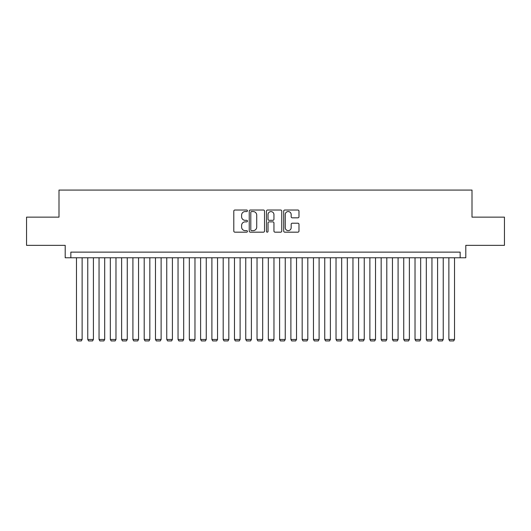 <?xml version="1.0" encoding="UTF-8"?>
<svg xmlns="http://www.w3.org/2000/svg" width="531" height="531" viewBox="0 0 531 531"><rect width="100%" height="100%" fill="white"/><g stroke="black" fill="none" stroke-linecap="round" stroke-linejoin="round"><path stroke-width="0.8" d="M247.446 210.794A0.777 0.777 0 0 0 246.669 210.017L234.901 210.017A1.108 1.108 0 0 0 233.793 211.126L233.793 231.065A1.108 1.108 0 0 0 234.901 232.173L246.669 232.173A0.777 0.777 0 0 0 247.446 231.397A0.777 0.777 0 0 0 246.669 230.62L245.149 230.62A3.544 3.544 0 0 1 241.605 227.076L241.605 225.416A3.544 3.544 0 0 1 245.149 221.872L246.669 221.872A0.777 0.777 0 0 0 247.446 221.095A0.777 0.777 0 0 0 246.669 220.319L245.149 220.319A3.544 3.544 0 0 1 241.605 216.774L241.605 215.115A3.544 3.544 0 0 1 245.149 211.57L246.669 211.57A0.777 0.777 0 0 0 247.446 210.794M297.871 217.829A1.108 1.108 0 0 0 298.98 216.721L298.98 211.126A1.108 1.108 0 0 0 297.871 210.017L284.802 210.017A1.108 1.108 0 0 0 283.693 211.126L283.693 231.065A1.108 1.108 0 0 0 284.802 232.173L297.871 232.173A1.108 1.108 0 0 0 298.98 231.065L298.98 224.308A1.108 1.108 0 0 0 297.871 223.199L292.276 223.199A1.108 1.108 0 0 0 291.167 224.308L291.167 227.66A2.96 2.96 0 0 1 288.207 230.62A2.96 2.96 0 0 1 285.247 227.66L285.247 214.531A2.96 2.96 0 0 1 288.207 211.57A2.96 2.96 0 0 1 291.167 214.531L291.167 216.721A1.108 1.108 0 0 0 292.276 217.829L297.871 217.829M460.158 257.767L465.8 257.767L465.8 245.355L504.45 245.355L504.45 217.146L472.006 217.146L472.006 190.065L58.994 190.065L58.994 217.146L26.55 217.146L26.55 245.355L65.2 245.355L65.2 257.767L460.158 257.767L460.158 252.125L70.842 252.125L70.842 257.767M264.531 211.126A1.108 1.108 0 0 0 263.422 210.017L250.353 210.017A1.108 1.108 0 0 0 249.245 211.126L249.245 231.065A1.108 1.108 0 0 0 250.353 232.173L263.422 232.173A1.108 1.108 0 0 0 264.531 231.065L264.531 211.126M267.578 210.017L280.647 210.017A1.108 1.108 0 0 1 281.755 211.126L281.755 231.065A1.108 1.108 0 0 1 280.647 232.173L275.051 232.173A1.108 1.108 0 0 1 273.943 231.065L273.943 222.98A1.108 1.108 0 0 0 272.841 221.872L269.131 221.872A1.108 1.108 0 0 0 268.022 222.98L268.022 231.397A0.777 0.777 0 0 1 267.246 232.173A0.777 0.777 0 0 1 266.469 231.397L266.469 211.126A1.108 1.108 0 0 1 267.578 210.017M251.575 211.57A0.777 0.777 0 0 0 250.798 212.347L250.798 229.843A0.777 0.777 0 0 0 251.575 230.62L253.174 230.62A3.544 3.544 0 0 0 256.719 227.076L256.719 215.115A3.544 3.544 0 0 0 253.174 211.57L251.575 211.57M273.943 214.59A2.96 2.96 0 0 0 270.983 211.623A2.96 2.96 0 0 0 268.022 214.59L268.022 219.21A1.108 1.108 0 0 0 269.131 220.319L272.841 220.319A1.108 1.108 0 0 0 273.943 219.21L273.943 214.59M82.126 257.767L82.126 339.468L76.484 339.468L76.484 257.767M82.126 339.468L81.283 340.935L77.334 340.935L76.484 339.468M93.41 257.767L93.41 339.468L87.768 339.468L87.768 257.767M93.41 339.468L92.567 340.935L88.617 340.935L87.768 339.468M104.693 257.767L104.693 339.468L99.051 339.468L99.051 257.767M104.693 339.468L103.85 340.935L99.901 340.935L99.051 339.468M115.977 257.767L115.977 339.468L110.335 339.468L110.335 257.767M115.977 339.468L115.134 340.935L111.185 340.935L110.335 339.468M127.267 257.767L127.267 339.468L121.619 339.468L121.619 257.767M127.267 339.468L126.418 340.935L122.469 340.935L121.619 339.468M138.551 257.767L138.551 339.468L132.909 339.468L132.909 257.767M138.551 339.468L137.702 340.935L133.752 340.935L132.909 339.468M149.835 257.767L149.835 339.468L144.193 339.468L144.193 257.767M149.835 339.468L148.985 340.935L145.036 340.935L144.193 339.468M161.119 257.767L161.119 339.468L155.477 339.468L155.477 257.767M161.119 339.468L160.269 340.935L156.32 340.935L155.477 339.468M172.402 257.767L172.402 339.468L166.761 339.468L166.761 257.767M172.402 339.468L171.559 340.935L167.604 340.935L166.761 339.468M183.686 257.767L183.686 339.468L178.044 339.468L178.044 257.767M183.686 339.468L182.843 340.935L178.894 340.935L178.044 339.468M194.97 257.767L194.97 339.468L189.328 339.468L189.328 257.767M194.97 339.468L194.127 340.935L190.178 340.935L189.328 339.468M206.254 257.767L206.254 339.468L200.612 339.468L200.612 257.767M206.254 339.468L205.411 340.935L201.461 340.935L200.612 339.468M217.537 257.767L217.537 339.468L211.896 339.468L211.896 257.767M217.537 339.468L216.694 340.935L212.745 340.935L211.896 339.468M228.828 257.767L228.828 339.468L223.186 339.468L223.186 257.767M228.828 339.468L227.978 340.935L224.029 340.935L223.186 339.468M240.112 257.767L240.112 339.468L234.47 339.468L234.47 257.767M240.112 339.468L239.262 340.935L235.313 340.935L234.47 339.468M251.395 257.767L251.395 339.468L245.753 339.468L245.753 257.767M251.395 339.468L250.546 340.935L246.596 340.935L245.753 339.468M262.679 257.767L262.679 339.468L257.037 339.468L257.037 257.767M262.679 339.468L261.829 340.935L257.88 340.935L257.037 339.468M273.963 257.767L273.963 339.468L268.321 339.468L268.321 257.767M273.963 339.468L273.12 340.935L269.171 340.935L268.321 339.468M285.247 257.767L285.247 339.468L279.605 339.468L279.605 257.767M285.247 339.468L284.404 340.935L280.454 340.935L279.605 339.468M296.53 257.767L296.53 339.468L290.888 339.468L290.888 257.767M296.53 339.468L295.687 340.935L291.738 340.935L290.888 339.468M307.814 257.767L307.814 339.468L302.172 339.468L302.172 257.767M307.814 339.468L306.971 340.935L303.022 340.935L302.172 339.468M319.104 257.767L319.104 339.468L313.463 339.468L313.463 257.767M319.104 339.468L318.255 340.935L314.306 340.935L313.463 339.468M330.388 257.767L330.388 339.468L324.746 339.468L324.746 257.767M330.388 339.468L329.539 340.935L325.589 340.935L324.746 339.468M341.672 257.767L341.672 339.468L336.03 339.468L336.03 257.767M341.672 339.468L340.822 340.935L336.873 340.935L336.03 339.468M352.956 257.767L352.956 339.468L347.314 339.468L347.314 257.767M352.956 339.468L352.106 340.935L348.157 340.935L347.314 339.468M364.239 257.767L364.239 339.468L358.598 339.468L358.598 257.767M364.239 339.468L363.396 340.935L359.441 340.935L358.598 339.468M375.523 257.767L375.523 339.468L369.881 339.468L369.881 257.767M375.523 339.468L374.68 340.935L370.731 340.935L369.881 339.468M386.807 257.767L386.807 339.468L381.165 339.468L381.165 257.767M386.807 339.468L385.964 340.935L382.015 340.935L381.165 339.468M398.091 257.767L398.091 339.468L392.449 339.468L392.449 257.767M398.091 339.468L397.248 340.935L393.298 340.935L392.449 339.468M409.381 257.767L409.381 339.468L403.733 339.468L403.733 257.767M409.381 339.468L408.531 340.935L404.582 340.935L403.733 339.468M420.665 257.767L420.665 339.468L415.023 339.468L415.023 257.767M420.665 339.468L419.815 340.935L415.866 340.935L415.023 339.468M431.949 257.767L431.949 339.468L426.307 339.468L426.307 257.767M431.949 339.468L431.099 340.935L427.15 340.935L426.307 339.468M443.232 257.767L443.232 339.468L437.59 339.468L437.59 257.767M443.232 339.468L442.383 340.935L438.433 340.935L437.59 339.468M454.516 257.767L454.516 339.468L448.874 339.468L448.874 257.767M454.516 339.468L453.666 340.935L449.717 340.935L448.874 339.468"/></g></svg>
